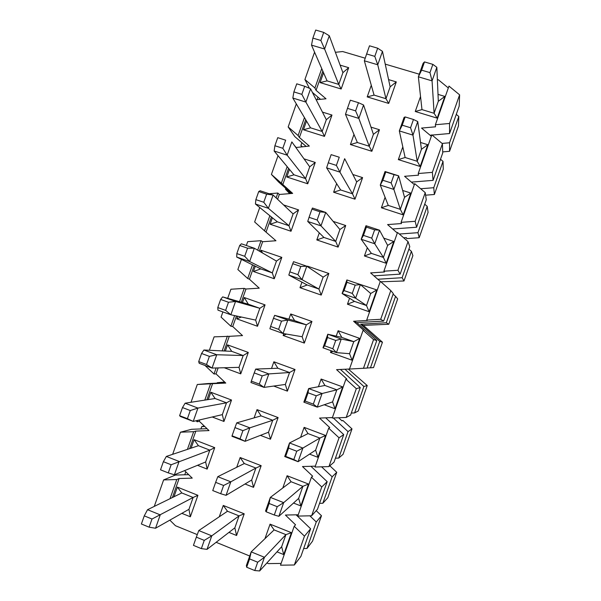 <?xml version="1.0" encoding="UTF-8"?>
<svg xmlns="http://www.w3.org/2000/svg" width="601" height="601" viewBox="0 0 601 601"><rect width="100%" height="100%" fill="white"/><g stroke="black" fill="none" stroke-linecap="round" stroke-linejoin="round"><path stroke-width="0.9" d="M280.502 565.188L294.332 564.993L304.467 536.152L294.197 526.258L280.502 565.188M170.023 498.695L176.784 479.53L163.615 479.929L154.269 506.41M294.197 526.258L295.557 524.816L285.415 515.057L298.239 514.764M281.125 563.422L268.339 563.61L266.867 563.009M304.467 536.152L310.619 528.767L300.913 556.383L294.332 564.993M310.619 528.767L296.083 514.809M311.634 515.771L321.768 486.96L327.177 481.656L317.478 509.25L311.634 515.771L297.773 516.094L311.446 477.194L312.655 476.18L302.483 466.549L315.337 466.143M291.425 532.681L285.911 534.635L281.659 546.715L259.647 570.95L264.455 557.285L285.911 534.635L274.109 529.909L270.067 524.147L291.425 532.681L283.725 554.58L276.993 551.853M264.951 538.684L270.067 524.147M281.659 546.715L283.725 554.58M144.263 515.868L141.393 523.997L149.123 527.175L152 519.024L144.263 515.868L147.546 509.701L181.78 492.94L177.378 487.118L197.917 495.322L190.352 516.785L188.947 509.325L193.124 497.485L197.917 495.322M173.974 496.757L177.378 487.118M190.352 516.785L181.848 513.344M181.78 492.94L193.124 497.485L152 519.024M219.275 516.77L223.264 505.449L244.209 513.817L236.576 535.499L228.943 532.403M236.576 535.499L234.848 527.836L207.014 549.359L201.35 548.615L204.25 540.374L196.339 537.144L193.439 545.37L201.35 548.615M244.209 513.817L239.063 515.876L234.848 527.836M207.014 549.359L211.777 535.844L239.063 515.876L227.494 511.248L223.264 505.449M282.793 487.982L287.098 475.737L308.531 484.053L300.838 505.929L293.513 503.052M300.838 505.929L298.652 498.402L278.879 516.297L274.296 515.012L277.226 506.688L269.105 503.48L266.183 511.789L274.296 515.012M308.531 484.053L302.896 486.329L298.652 498.402M278.879 516.297L283.68 502.639L302.896 486.329L291.064 481.724L287.098 475.737M163.382 461.688L160.512 469.817L168.272 472.897L171.15 464.761L163.382 461.688L166.349 456.429L198.435 445.702L194.115 439.662L214.722 447.655L207.165 469.103L197.511 465.309M191.126 448.151L194.115 439.662M207.165 469.103L205.647 461.966L209.817 450.134L214.722 447.655M198.435 445.702L209.817 450.134L171.15 464.761M215.646 482.348L212.754 490.566L220.695 493.721L223.595 485.488L215.646 482.348L217.78 476.683L244.299 463.536L255.898 468.051L261.165 465.677L253.539 487.336L245.02 483.985M253.539 487.336L251.691 480.004L226.059 495.322L220.695 493.721M244.299 463.536L240.152 457.526L261.165 465.677M236.704 467.3L240.152 457.526M226.059 495.322L230.814 481.822L255.898 468.051L251.691 480.004M300.613 437.325L304.121 427.364L325.614 435.462L317.929 457.323L309.56 454.131M317.929 457.323L315.63 450.126L298.088 461.696L284.724 456.565L285.67 456.407L293.821 459.54L296.744 451.223L288.593 448.106L285.67 456.407M325.614 435.462L319.875 438.061L315.63 450.126M293.821 459.54L298.088 461.696L302.889 448.053L319.875 438.061L307.997 433.584L304.121 427.364M182.486 407.561L179.616 415.682L187.407 418.672L190.277 410.543L182.486 407.561L185.138 403.196L215.083 398.508L210.846 392.243L231.513 400.026L223.955 421.459L212.243 416.989M208.262 399.575L210.846 392.243M223.955 421.459L222.332 414.637L226.502 402.813L231.513 400.026M215.083 398.508L226.502 402.813L197.932 408.071L190.277 410.543M234.946 427.604L232.054 435.815L240.017 438.873L242.917 430.654L234.946 427.604L236.749 422.856L261.089 415.869L272.726 420.264L278.105 417.567L270.48 439.211L260.406 435.364M270.48 439.211L268.527 432.209L245.073 441.329L232.009 436.311L232.054 435.815M261.089 415.869L257.025 409.634L278.105 417.567M254.118 417.875L257.025 409.634M240.017 438.873L245.073 441.329L249.828 427.844L272.726 420.264L268.527 432.209M318.425 386.713L321.122 379.036L342.69 386.909L335.012 408.755L324.224 404.758M335.012 408.755L332.593 401.889L317.275 407.14L303.866 402.159L305.143 401.077L313.324 404.112L316.246 395.804L308.065 392.784L305.143 401.077M342.69 386.909L336.83 389.839L332.593 401.889M313.324 404.112L317.275 407.14L322.076 393.512L336.83 389.839L324.923 385.474L321.122 379.036M201.568 353.486L198.706 361.592L206.526 364.499L209.396 356.37L201.568 353.486L203.904 350.015L231.716 351.345L227.554 344.869L248.288 352.441L240.746 373.852L224.256 367.744M225.375 351.044L227.554 344.869M240.746 373.852L239.003 367.354L243.172 355.537L248.288 352.441M231.716 351.345L243.172 355.537L216.751 354.74L209.396 356.37M254.215 372.913L251.331 381.117L259.324 384.084L262.216 375.865L254.215 372.913L255.703 369.082L277.865 368.24L289.547 372.522L295.023 369.502L287.413 391.131L273.718 386.06M287.413 391.131L285.34 384.452L264.079 387.39L250.963 382.521L251.331 381.117M277.865 368.24L273.883 361.779L295.023 369.502M271.524 368.481L273.883 361.779M259.324 384.084L264.079 387.39L268.827 373.912L289.547 372.522L285.34 384.452M332.984 351.397L330.475 352.464L331.091 350.714M336.214 336.139L338.115 330.738L359.751 338.393L352.073 360.224L330.475 352.464M352.073 360.224L349.549 353.696L336.455 352.637L322.992 347.814L324.6 345.8L332.804 348.738L335.726 340.436L327.515 337.514L324.6 345.8M359.751 338.393L353.779 341.646L349.549 353.696M332.804 348.738L336.455 352.637L341.248 339.024L353.779 341.646L341.834 337.409L338.115 330.738M220.642 299.456L217.78 307.562L225.623 310.371L228.493 302.25L220.642 299.456L222.655 296.879L248.333 304.219L244.254 297.525L265.056 304.887L257.513 326.275L236.741 318.823L237.658 316.239M242.481 302.543L244.254 297.525M236.741 318.823L241.422 317.05M257.513 326.275L255.665 320.108L259.827 308.298L265.056 304.887M248.333 304.219L259.827 308.298L235.547 301.462L228.493 302.25M273.478 318.275L270.593 326.463L278.616 329.34L281.508 321.129L273.478 318.275L274.634 315.352L294.633 320.649L306.345 324.81L311.934 321.475L304.331 343.081L283.146 335.478L283.8 333.623M304.331 343.081L302.145 336.733L283.063 333.502L269.902 328.777L270.593 326.463M286.587 334.096L283.146 335.478M294.633 320.649L290.726 313.97L311.934 321.475M288.908 319.139L290.726 313.97M278.616 329.34L283.063 333.502L287.811 320.032L306.345 324.81L302.145 336.733M355.011 282.733L376.797 289.922L369.127 311.731L347.461 304.196L354.507 301.386L366.482 305.533L355.612 298.186L342.104 293.513L344.035 290.568L352.269 293.416L355.191 285.122L346.95 282.29L344.035 290.568M369.127 311.731L366.482 305.533L370.712 293.498L376.797 289.922M347.461 304.196L349.557 298.239M262.554 253.013L260.939 250.219L281.809 257.371L274.274 278.744L253.434 271.502L255.305 266.205M260.398 251.759L260.939 250.219M253.434 271.502L260.796 268.902L236.711 257.063L236.832 253.577L244.705 256.289L247.567 248.183L239.686 245.478L236.832 253.577M274.274 278.744L272.306 272.892L260.796 268.902M236.711 257.063L249.633 261.533L272.306 272.892L276.468 261.097L281.809 257.371M297.886 274.642L302.04 279.653L306.773 266.205L323.128 277.136L328.837 273.485L321.235 295.076L299.989 287.691L307.194 284.987L318.936 289.051L302.04 279.653L288.826 275.085L289.832 271.862L297.886 274.642L300.778 266.446L292.717 263.681L289.832 271.862M321.235 295.076L318.936 289.051L323.128 277.136M308.028 267.039L307.562 266.198L328.837 273.485M299.989 287.691L301.935 282.154M307.404 266.626L307.562 266.198M383.776 238.154L393.828 241.489L386.165 263.276L364.431 255.958L371.395 253.382L383.408 257.416L374.754 243.781L361.201 239.266L363.455 235.397L371.719 238.139L374.633 229.852L366.362 227.125L363.455 235.397M386.165 263.276L383.408 257.416L387.637 245.388L393.828 241.489M364.431 255.958L367.324 247.74M283.559 204.926L298.547 209.892L291.012 231.25L270.112 224.218L272.388 217.78M270.112 224.218L277.392 221.844L255.433 204.009L255.868 199.637L263.771 202.259L266.634 194.161L258.723 191.546L255.868 199.637M291.012 231.25L288.946 225.721L277.392 221.844M255.433 204.009L268.399 208.329L288.946 225.721L293.1 213.926L298.547 209.892M317.14 220.004L320.987 225.863L325.727 212.423L339.903 229.507L345.718 225.533L338.123 247.109L316.81 239.934L323.931 237.455L335.711 241.414L320.987 225.863L307.735 221.446L309.057 217.314L317.14 220.004L320.025 211.807L311.942 209.133L309.057 217.314M338.123 247.109L335.711 241.414L339.903 229.507M316.81 239.934L319.296 232.872M333.149 221.363L345.718 225.533M402.662 190.464L410.851 193.094L403.188 214.865L381.387 207.766L388.269 205.422L400.319 209.336L393.873 189.428L380.275 185.063L382.852 180.27L391.146 182.922L394.061 174.643L385.759 172.006L382.852 180.27M403.188 214.865L400.319 209.336L404.541 197.316L410.851 193.094M381.387 207.766L385.076 197.286M304.001 158.844L315.27 162.45L307.742 183.793L286.782 176.972L289.457 169.392M286.782 176.972L293.972 174.816L274.139 151.009L274.89 145.75L282.823 148.282L285.678 140.191L277.737 137.667L274.89 145.75M307.742 183.793L305.563 178.58L293.972 174.816M274.139 151.009L287.158 155.178L305.563 178.58L309.718 166.8L315.27 162.45M336.38 165.41L339.926 172.119L344.658 158.687L356.663 181.908L362.591 177.626L354.996 199.179L333.623 192.222L340.662 189.969L352.479 193.807L339.926 172.119L326.621 167.844L328.266 162.811L336.38 165.41L339.257 157.222L331.143 154.645L328.266 162.811M354.996 199.179L352.479 193.807L356.663 181.908M333.623 192.222L336.643 183.636M352.832 174.493L362.591 177.626M420.527 142.467L427.852 144.736L420.204 166.492L398.328 159.611L405.127 157.5L417.214 161.293L412.977 135.127L399.327 130.913L402.234 125.196L410.558 127.75L413.465 119.479L405.142 116.94L402.234 125.196M420.204 166.492L417.214 161.293L421.436 149.288L427.852 144.736M398.328 159.611L402.813 146.877M322.436 112.102L331.977 115.054L324.465 136.382L303.43 129.763L306.51 121.041M303.43 129.763L310.544 127.833L292.83 98.046L293.889 91.908L301.852 94.349L304.707 86.266L296.744 83.832L293.889 91.908M324.465 136.382L322.166 131.476L310.544 127.833M292.83 98.046L305.886 102.08L322.166 131.476L326.32 119.712L331.977 115.054M355.597 110.862L358.842 118.42L363.567 105.002L373.409 134.354L379.449 129.748L371.861 151.287L350.421 144.541L357.377 142.52L369.224 146.238L358.842 118.42L345.492 114.303L347.461 108.36L355.597 110.862L358.474 102.688L350.33 100.202L347.461 108.36M371.861 151.287L369.224 146.238L373.409 134.354M350.421 144.541L353.974 134.444M370.99 127.127L379.449 129.748M438.016 94.38L444.845 96.423L437.197 118.157L415.261 111.493L421.977 109.615L434.095 113.288L432.066 80.872L418.371 76.808L421.602 70.167L429.955 72.631L432.863 64.367L424.501 61.918L421.602 70.167M437.197 118.157L434.095 113.288L438.317 101.291L444.845 96.423M415.261 111.493L420.535 96.506M340.128 65.133L348.678 67.688L341.165 89.001L320.07 82.592L323.548 72.736M320.07 82.592L327.102 80.887L311.506 45.135L312.873 38.111L320.866 40.47L323.714 32.394L315.72 30.05L312.873 38.111M341.165 89.001L338.761 84.418L327.102 80.887M311.506 45.135L324.608 49.019L338.761 84.418L342.908 72.653L348.678 67.688M374.799 56.374L377.744 64.773L382.469 51.363L390.147 86.837L396.292 81.916L388.712 103.432L367.203 96.904L374.077 95.108L385.962 98.714L377.744 64.773L364.349 60.799L366.633 53.962L374.799 56.374L377.676 48.2L369.502 45.804L366.633 53.962M388.712 103.432L385.962 98.714L390.147 86.837M367.203 96.904L371.29 85.289M388.584 79.61L396.292 81.916M365.213 58.207L342.675 51.536L335.396 52.302M321.745 68.604L314.909 87.994L316.058 90.323L326.012 98.782L316.141 99.743M322.835 71.098L316.058 90.323M314.909 87.994L304.917 79.505L309.44 88.317M320.528 99.315L312.4 92.404M304.459 117.601L298.126 135.563L299.418 137.486L309.335 146.073L295.88 147.523M305.699 119.682L299.418 137.486M298.126 135.563L288.172 126.954L294.806 136.592L306.082 146.359M294.385 145.442L295.97 147.26M287.165 166.642L281.336 183.17L292.649 193.394L279.315 194.469L277.609 199.307M288.548 168.303L282.763 184.687M281.336 183.17L271.419 174.44L278.736 182.133L291.62 193.477M269.158 193.74L277.85 193.034L279.315 194.469M277.85 193.034L276.129 197.909M269.849 215.714L264.523 230.814L275.949 240.753L262.645 241.722L259.324 251.135M271.382 216.961L266.1 231.933M264.523 230.814L254.644 221.964L259.745 207.51M246.342 245.493L247.695 241.662L261.044 240.693L262.645 241.722M261.044 240.693L257.694 250.181M252.525 264.838L247.702 278.503L249.423 279.21L259.234 288.157L245.967 289.006L241.309 302.213M254.2 265.657L249.423 279.21M247.702 278.503L237.861 269.526L241.437 259.384M227.696 298.321L230.904 289.239L244.216 288.382L245.967 289.006M244.216 288.382L239.521 301.702M234.623 315.585L230.867 326.223L232.73 326.523L242.504 335.591L229.274 336.327L224.105 350.984M236.448 315.983L232.73 326.523M230.867 326.223L221.063 317.125L222.896 311.927M209.366 350.278L214.106 336.853L229.274 336.327M227.381 336.109L222.167 350.886M216.142 367.962L214.016 373.987L216.029 373.882L225.766 383.07L212.566 383.693L206.887 399.793M218.133 367.91L216.029 373.882M214.016 373.987L204.979 365.446M212.566 383.693L197.286 384.505L207.668 383.573L225.405 382.732M210.53 383.881L204.798 400.116M197.646 420.384L197.158 421.782L199.307 421.271L209.005 430.579L195.843 431.09L189.653 448.639M199.802 419.881L199.307 421.271M197.158 421.782L196.076 420.745M172.652 454.318L180.458 432.202L191.539 429.302L207.044 428.693M180.458 432.202L193.665 431.691L195.843 431.09M193.665 431.691L187.422 449.383M184.552 470.628L192.237 478.126L179.113 478.531L172.412 497.53M163.615 479.929L175.387 475.068L188.676 474.655M176.784 479.53L179.113 478.531M169.843 520.143L175.454 525.717L197.278 534.62M216.135 542.312L249.723 556.015M321.768 486.96L311.446 477.194M310.897 466.278L327.177 481.656M328.687 428.167L339.047 437.806L343.727 434.583L334.036 462.154L328.927 466.594L315.022 467.037L328.687 428.167L329.746 427.581L319.529 418.078L332.421 417.56M325.689 417.83L343.727 434.583M345.913 379.178L356.31 388.689L360.262 387.547L350.578 415.096L346.199 417.455L332.255 418.018L345.913 379.178L346.822 379.028L336.568 369.645L349.489 369.014M340.459 369.457L360.262 387.547M367.106 368.075L349.481 369.037L363.124 330.234L363.883 330.505L353.591 321.257L367.414 320.461L366.693 320.1L380.328 281.328L390.8 290.576L393.287 293.589L383.618 321.092L356.829 322.617L376.782 340.549L367.106 368.075M363.124 330.234L373.559 339.61L376.782 340.549M356.829 322.617L353.591 321.257M383.618 321.092L380.703 319.296L366.693 320.1M380.283 281.456L370.599 272.899L384.46 271.99L383.889 271.201L397.509 232.459L408.026 241.579L409.784 246.658L400.123 274.146L373.935 275.851M400.123 274.146L397.937 270.277L383.889 271.201M397.314 233.023L387.592 224.586L401.491 223.557L401.07 222.347L414.682 183.636L425.23 192.628L426.267 199.772L416.613 227.231L392.663 228.981M416.613 227.231L415.156 221.303L401.07 222.347M414.329 184.627L404.578 176.311L418.506 175.169L418.236 173.524L431.834 134.849L442.426 143.714L442.734 152.924L433.088 180.36L411.385 182.118M433.088 180.36L432.359 172.359L418.236 173.524M431.33 136.277L421.541 128.073L435.507 126.819L435.387 124.745L448.977 86.101L459.607 94.838L459.187 106.107L449.548 133.527L432.111 135.075M431.743 135.112L430.113 135.255M449.548 133.527L449.548 123.468L435.387 124.745M448.323 87.964L438.497 79.88L437.37 79.542M459.607 94.838L449.548 123.468M314.571 52.152L304.917 79.505M442.426 143.714L432.359 172.359M296.308 103.898L288.172 126.954M425.23 192.628L415.156 221.303M278.038 155.682L271.419 174.44M408.026 241.579L397.937 270.277M390.8 290.576L380.703 319.296M373.559 339.61L363.455 368.353M356.31 388.689L346.199 417.455M339.047 437.806L328.927 466.594M197.286 384.505L191.013 402.279M419.288 74.201L385.226 64.127M424.501 61.918L423.127 63.293L418.371 76.808L421.977 109.615M432.863 64.367L436.837 67.312L432.066 80.872L429.955 72.631M436.837 67.312L438.317 101.291M405.142 116.94L404.09 117.383L399.327 130.913L405.127 157.5M413.465 119.479L417.748 121.552L412.977 135.127L410.558 127.75M417.748 121.552L421.436 149.288M385.759 172.006L385.038 171.525L380.275 185.063L388.269 205.422M394.061 174.643L398.651 175.845L393.873 189.428L391.146 182.922M404.541 197.316L398.651 175.845L385.038 171.525M366.362 227.125L365.971 225.713L361.201 239.266L371.395 253.382M374.633 229.852L379.531 230.191L374.754 243.781L371.719 238.139M387.637 245.388L379.531 230.191L365.971 225.713M346.95 282.29L346.882 279.946L342.104 293.513L354.507 301.386M355.191 285.122L360.397 284.581L355.612 298.186L352.269 293.416M370.712 293.498L360.397 284.581L346.882 279.946M327.515 337.514L327.778 334.231L322.992 347.814M335.726 340.436L341.248 339.024L327.778 334.231L341.834 337.409M308.065 392.784L308.651 388.569L303.866 402.159M316.246 395.804L322.076 393.512L308.651 388.569L324.923 385.474M288.593 448.106L289.509 442.96L284.724 456.565M296.744 451.223L302.889 448.053L289.509 442.96L307.997 433.584M269.105 503.48L270.352 497.395L265.559 511.008L266.183 511.789M277.226 506.688L283.68 502.639L270.352 497.395L291.064 481.724M246.673 567.224L254.764 570.544L257.694 562.213L249.603 558.907L246.673 567.224L246.38 565.503L251.18 551.876L274.109 529.909M249.603 558.907L251.18 551.876L264.455 557.285L257.694 562.213M259.647 570.95L254.764 570.544M374.077 95.108L364.349 60.799M382.469 51.363L377.676 48.2M357.377 142.52L345.492 114.303M363.567 105.002L358.474 102.688M331.143 154.645L339.257 157.222M340.662 189.969L326.621 167.844M311.942 209.133L312.46 208.036L325.727 212.423L320.025 211.807M323.931 237.455L307.735 221.446M292.717 263.681L293.558 261.675L306.773 266.205L300.778 266.446M307.194 284.987L288.826 275.085M274.634 315.352L287.811 320.032L281.508 321.129M255.703 369.082L268.827 373.912L262.216 375.865M236.749 422.856L249.828 427.844L242.917 430.654M217.78 476.683L230.814 481.822L223.595 485.488M196.339 537.144L198.788 530.555L227.494 511.248M198.788 530.555L211.777 535.844L204.25 540.374M323.714 32.394L329.288 35.767L324.608 49.019L320.866 40.47M329.288 35.767L342.908 72.653M304.707 86.266L310.574 88.805L305.886 102.08L301.852 94.349M310.574 88.805L326.32 119.712M277.737 137.667L285.678 140.191M309.718 166.8L291.838 141.904L287.158 155.178L282.823 148.282M258.723 191.546L260.113 190.757L273.094 195.04L266.634 194.161M293.1 213.926L273.094 195.04L268.399 208.329L263.771 202.259M239.686 245.478L241.392 243.796L254.328 248.228L247.567 248.183M276.468 261.097L254.328 248.228L249.633 261.533L244.705 256.289M255.665 320.108L230.852 314.774L217.968 310.161L217.78 307.562M222.655 296.879L235.547 301.462L230.852 314.774L225.623 310.371M239.003 367.354L212.048 368.067L199.216 363.305L198.706 361.592M203.904 350.015L216.751 354.74L212.048 368.067L206.526 364.499M222.332 414.637L193.229 421.414L180.443 416.501L179.616 415.682M185.138 403.196L197.932 408.071L193.229 421.414L187.407 418.672M205.647 461.966L174.388 474.805L168.272 472.897M174.388 474.805L179.098 461.448L166.349 456.429M188.947 509.325L155.539 528.241L149.123 527.175M155.539 528.241L160.249 514.877L147.546 509.701M316.201 510.685L321.482 515.726L312.535 541.178L306.961 548.473L316.269 521.976L309.831 515.816M184.755 474.775L185.792 471.838M442.697 151.888L449.563 151.294L449.556 142.768L458.803 116.459L456.279 114.378M458.803 116.459L458.45 126.007L449.563 151.294M442.081 143.421L449.556 142.768M425.598 195.182L434.38 194.491L433.757 187.715L443.012 161.384L440.503 159.273M443.012 161.384L443.275 169.181L434.38 194.491M420.685 188.752L433.757 187.715M403.699 237.831L406.396 237.635L406.734 238.605L419.19 237.718L417.95 232.685L427.213 206.338L424.712 204.197M427.213 206.338L428.085 212.393L419.19 237.718M399.319 234.029L417.95 232.685M380.854 281.794L403.985 280.975L402.129 277.7L411.4 251.331L408.905 249.16M411.4 251.331L412.895 255.628L403.985 280.975M377.804 279.262L402.129 277.7M379.742 341.406L382.461 342.202L373.544 367.579L370.456 367.82L379.742 341.406L360.577 324.202L363.365 325.374L388.772 324.262L386.3 322.745L395.578 296.353L393.092 294.152M395.578 296.353L397.682 298.9L388.772 324.262M360.577 324.202L386.3 322.745M382.461 342.202L363.365 325.374M367.136 367.977L370.456 367.82M363.89 386.503L367.234 385.534L358.309 410.934L354.598 412.932L363.89 386.503L344.974 369.239M367.234 385.534L348.325 369.074M351.292 413.067L354.598 412.932M348.032 431.623L351.998 428.896L343.058 454.318L338.731 458.075L348.032 431.623L333.307 417.973M351.998 428.896L342.818 420.407L341.984 420.865L338.626 417.755M335.433 458.187L338.731 458.075M332.158 476.788L336.74 472.296L327.8 497.733L322.85 503.255L332.158 476.788L321.58 466.827M336.74 472.296L329.836 465.805M319.559 503.337L322.85 503.255M316.269 521.976L321.482 515.726M303.678 548.525L306.961 548.473M204.22 425.981L201.741 426.627L200.929 428.934M204.768 426.507L201.741 426.627M224.669 382.041L217.231 382.709L217.081 383.122M224.992 382.341L217.231 382.709M285.791 188.346L285.483 189.217L290.426 193.575M285.483 189.217L289.682 193.635M301.882 142.722L300.906 145.472L302.326 146.697M300.906 145.472L301.785 146.742M317.959 97.129L317.073 99.653"/></g></svg>
